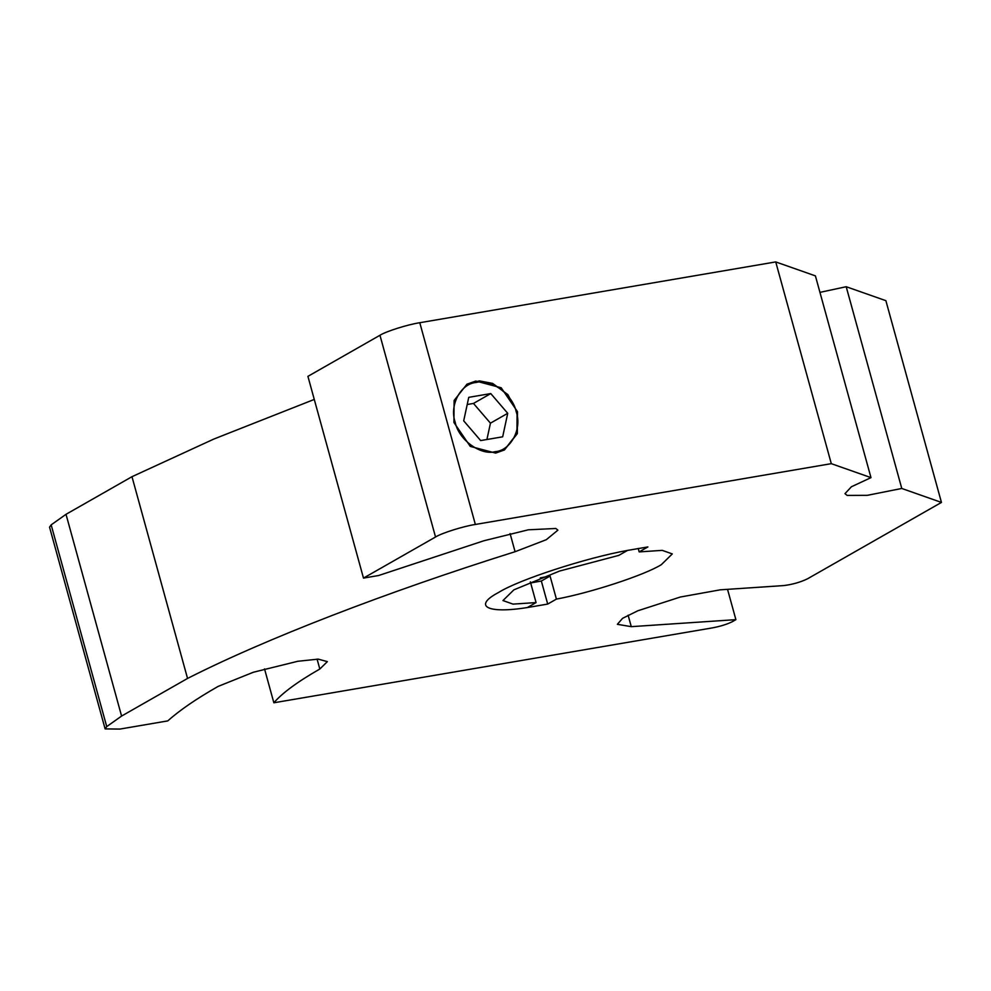 <?xml version="1.0" encoding="UTF-8"?>
<svg xmlns="http://www.w3.org/2000/svg" width="991" height="991" viewBox="0 0 991 991"><rect width="100%" height="100%" fill="white"/><g stroke="black" fill="none" stroke-linecap="round" stroke-linejoin="round"><path stroke-width="1.49" d="M466.749 384.31L479.359 380.891L492.626 383.406L507.887 394.629L517.091 411.934L516.943 433.761L504.258 450.075M516.237 411.909C522.294 428.793 510.724 450.657 495.203 451.661C480.524 455.761 458.523 439.583 455.191 422.24C449.134 405.356 460.704 383.492 476.225 382.476C490.904 378.376 512.904 394.567 516.237 411.909M480.66 440.574L463.701 420.828L468.755 397.341L490.768 393.576L507.726 413.309L502.672 436.808L480.66 440.574M486.928 439.496L490.446 423.169L473.475 403.436L467.207 404.514M507.726 413.309L490.446 423.169M490.768 393.576L473.475 403.436M363.486 578.1L307.916 376.357L379.962 335.268L435.532 537.011L363.486 578.1L378.587 575.523L483.93 540.752L528.327 529.801L555.84 528.476L557.896 530.16L546.301 539.699L515.085 551.714C386.478 592.073 264.77 639.17 187.547 678.439L121.583 716.059L106.731 726.601L51.16 524.858L49.55 527.162L105.12 728.905L106.731 726.601M547.701 604.076L541.346 581.023L550.067 576.044L556.409 599.109L547.701 604.076L527.361 607.545L536.069 602.578L530.371 581.878M536.069 602.578L513.028 604.114L502.97 600.558L513.895 589.831L559.444 571.089L618.842 555.369L627.563 550.401L647.903 546.933L639.183 551.9L662.236 550.364L672.294 553.919L661.356 564.647C644.807 575.028 591.082 592.668 556.409 599.109M639.183 551.9L638.229 548.444M541.346 581.023L530.668 582.968M540.293 577.877L550.067 576.044M819.941 292.37L846.203 286.721L885.88 300.669L941.45 502.425L901.773 488.464L867.348 495.327L847.144 495.413L844.976 493.654L851.418 486.754L870.978 477.625L815.407 275.882L775.73 261.921L419.788 322.719C407.858 324.491 385.957 331.403 379.962 335.268M51.16 524.858L66.013 514.317L131.976 476.696L213.932 439.013L314.271 399.435M846.203 286.721L901.773 488.464M105.12 728.905L119.911 729.079L167.813 720.891C179.421 710.411 196.181 698.915 218.119 686.404L253.386 672.232L297.783 661.282L318.222 659.126L327.364 661.629L319.82 669.024C297.672 681.684 282.348 692.932 273.863 702.78L712.603 627.848C720.73 626.275 727.369 624.181 732.522 621.568L735.892 619.648L631.279 626.659L617.368 624.318L622.583 618.322L637.832 610.778L680.383 597.016L720.222 589.831L783.683 585.582C792.416 584.504 800.356 582.25 807.516 578.806L941.45 502.425M435.532 537.011C441.528 533.146 463.429 526.233 475.358 524.462L419.788 322.719M870.978 477.625L831.3 463.664L475.358 524.462M831.3 463.664L775.73 261.921M517.488 411.649L517.327 433.637L504.469 449.951L495.636 453.098L470.254 446.384L453.928 422.5L454.101 400.513L466.959 384.186L475.791 381.052L501.173 387.766L517.488 411.649M273.863 702.78L264.535 668.913M187.547 678.439L131.976 476.696M727.543 589.335L735.892 619.648M66.013 514.317L121.583 716.059M527.361 607.545C487.312 614.011 472.434 606.182 498.646 592.432C518.813 579.723 585.607 557.945 627.563 550.401M510.08 533.554L515.085 551.714M317.095 659.139L319.82 669.024M628.121 615.2L631.279 626.659"/></g></svg>
